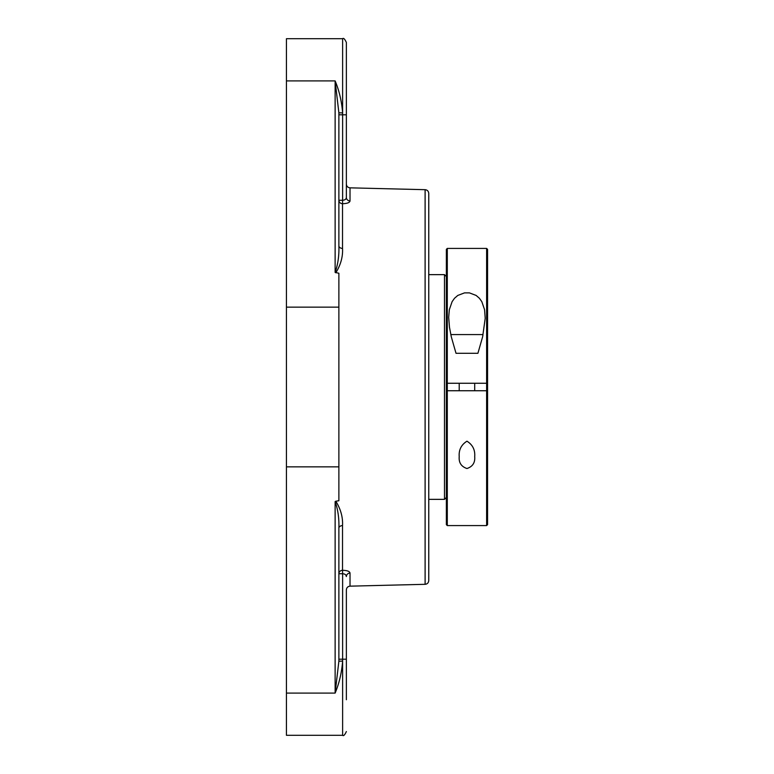 <?xml version="1.0" encoding="UTF-8"?>
<svg xmlns="http://www.w3.org/2000/svg" width="774" height="774" viewBox="0 0 774 774"><rect width="100%" height="100%" fill="white"/><g stroke="black" fill="none" stroke-linecap="round" stroke-linejoin="round"><path stroke-width="1.16" d="M428.757 387L428.757 193.432C428.554 191.197 427.335 189.949 425.11 189.688L425.11 584.312C427.335 584.051 428.554 582.803 428.757 580.568L428.757 387M338.877 551.978L338.877 573.727A3.744 3.444 180 0 1 342.524 570.283L342.524 525.585C342.979 517.342 340.753 509.224 335.829 501.204L335.132 501.571C337.977 509.679 339.225 518.551 338.877 528.187A3.744 2.603 180 0 1 342.524 525.585M338.877 659.196L342.621 659.196L342.621 573.727C344.952 573.882 346.201 574.83 346.365 576.562A3.744 3.502 180 0 1 350.022 573.06C349.693 571.357 347.197 570.438 342.524 570.283L342.621 573.727L338.877 573.727M346.365 699.725L346.365 659.196L342.621 659.196L342.621 661.102L338.877 661.189L335.132 693.088C339.225 683.278 341.721 672.616 342.621 661.102L342.621 735.3L286.438 735.3L286.438 693.088L335.132 693.088L335.132 501.571M338.877 661.189L338.877 528.187M335.829 272.796C340.763 264.747 342.988 256.62 342.524 248.415A3.744 2.603 0 0 1 338.877 245.813C339.225 255.41 337.977 264.282 335.132 272.429L338.877 273.251L338.877 500.749L335.829 501.204M338.877 114.804L342.621 114.804L342.621 112.898C341.721 101.384 339.225 90.722 335.132 80.912L338.877 112.811L342.621 112.898L342.621 38.7L286.438 38.7L286.438 693.088M342.524 248.415L342.524 203.717A3.744 3.444 0 0 1 338.877 200.273L342.621 200.273L342.524 203.717C347.187 203.572 349.684 202.643 350.022 200.94L350.022 187.84C347.787 187.579 346.578 186.331 346.365 184.096L346.365 197.438A3.744 3.502 180 0 0 350.022 200.94M338.877 245.813L338.877 112.811M338.877 200.273L338.877 222.022M350.003 201.105L349.064 202.324M346.365 145.435L346.365 197.438C346.201 199.179 344.952 200.118 342.621 200.273L342.621 114.804L346.365 114.804L346.365 42.444C344.778 39 343.53 37.752 342.621 38.7M346.365 197.438L346.365 114.804M425.11 584.312L350.022 586.16C347.787 586.421 346.578 587.669 346.365 589.904L346.365 659.196M346.365 576.543L345.891 575.15M486.623 525.575L447.295 525.575L447.295 383.256L486.623 383.256L486.623 525.575L487.562 524.637L487.562 390.744L446.356 390.744L446.356 383.256L447.295 383.256L447.295 248.425L486.623 248.425L486.623 383.256L487.562 383.256L487.562 249.363L486.623 248.425M481.583 383.256L476.32 383.256L481.583 383.256M428.757 274.644L444.489 274.644L444.489 499.356L428.757 499.356M466.964 441.19C472.653 444.76 475.236 449.917 474.704 456.65C475.226 462.659 472.643 466.616 466.964 468.522C461.275 466.616 458.692 462.659 459.214 456.65C458.682 449.917 461.265 444.76 466.964 441.19M446.356 390.744L446.356 524.637L447.295 525.575M447.295 248.425L446.356 249.363L446.356 383.256M487.562 390.744L487.562 383.256M448.697 317.35L449.336 309.706L452.103 301.667L454.512 298.271L457.792 295.436L464.506 292.882L469.412 292.882L476.126 295.436L479.406 298.271L481.815 301.667L484.582 309.706L485.211 318.298L482.637 336.767L477.906 353.292L456.012 353.292L451.281 336.767L449.471 327.247L448.697 317.35M482.879 335.732L482.879 334.571L451.039 334.571L451.039 335.732M286.438 466.857L338.877 466.857M286.438 80.912L335.132 80.912L335.132 272.429M350.022 586.16L350.022 573.06M286.438 307.143L338.877 307.143M425.11 189.688L350.022 187.84M342.621 735.3C343.53 736.248 344.778 735 346.365 731.556M446.356 276.521L444.489 274.644M446.356 497.479L444.489 499.356M459.214 383.256L459.214 390.744M474.704 383.256L474.704 390.744"/></g></svg>
